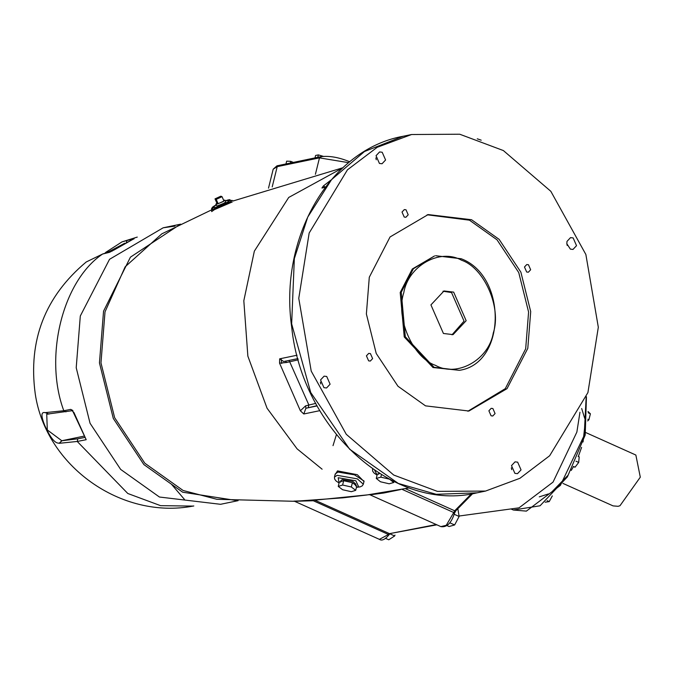 <?xml version="1.0" encoding="UTF-8"?>
<svg xmlns="http://www.w3.org/2000/svg" width="674" height="674" viewBox="0 0 674 674"><rect width="100%" height="100%" fill="white"/><g stroke="black" fill="none" stroke-linecap="round" stroke-linejoin="round"><path stroke-width="1.01" d="M281.732 363.539L281.1 358.534M184.423 499.383L171.777 484.614M61.806 440.737L83.913 436.154L62.025 440.72L59.127 443.315L61.806 440.737L47.306 429.953L46.733 414.232L48.857 413.996L45.773 412.817C40.962 411.25 40.693 415.614 44.964 425.901C50.415 437.856 55.1 443.593 59.009 443.104M45.773 412.817L48.52 413.929L72.522 410.651L86.196 439.709L73.955 412.555L70.719 409.379L63.803 410.736L45.697 412.581M59.127 443.315L77.24 441.462L127.799 493.494L160.564 505.66L193.076 506.09C121.269 519.806 45.84 466.155 35.242 393.827C27.996 340.496 44.998 296.552 86.23 261.975L102.583 254.047L109.592 252.287L114.218 249.869L134.025 238.554L121.969 241.89L137.269 237.088L127.024 240.306L126.274 242.817M84.629 437.477L77.763 438.816L77.24 441.462L86.196 439.709M107.335 252.75L108.573 251.781L106.307 252M112.406 250.989L108.573 251.781M109.592 252.287L114.218 249.869M113.872 250.113L133.056 239.253M133.351 239.118L134.025 238.554M133.225 239.186L134.126 238.79M106.492 251.933L108.792 251.731L124.749 243.221M49.413 413.946L48.857 413.996M72.893 410.517L70.719 409.379M112.415 250.981L108.792 251.731M459.373 370.321L432.994 367.524L404.24 336.958L400.204 292.491L412.311 268.993L434.545 255.935L413.373 268.774L401.257 292.272L405.301 336.73L434.056 367.305L459.373 370.321C506.25 363.766 507.421 276.146 461.26 258.757L435.598 255.716L460.923 258.732M453.661 292.12L466.155 320.698L453.071 334.624L443.425 333.478L430.93 304.892L444.014 290.966L453.661 292.12M452.01 334.81L464.041 321.136L451.546 292.558L442.97 291.227M467.866 411.241L505.298 388.654L525.678 348.795L528.593 312.045L518.753 272.582L497.016 239.801L469.458 220.179L427.114 214.795M174.937 226.127L163.167 227.795L109.533 259.305L80.307 316.005L76.213 367.726L90.055 423.272L120.654 469.407L159.435 497.024L220.524 504.304L238.091 500.664M562.95 483.401L613.054 505.879L618.066 506.309L619.97 505.744L640.3 477.175L635.86 455.043L585.757 432.556M459.045 516.031L519.039 507.834L553.042 482.104L576.868 432.076L579.96 412.261M587.652 420.938L588.916 419.75L590.399 413.785L587.964 411.452M587.812 419.253L588.916 419.75M588.149 412.774L590.399 413.785M573.254 466.711L575.074 467.183L578.705 462.423L579.185 456.854L578.132 456.382M573.406 466.433L575.074 467.183M575.984 461.201L578.705 462.423M545.173 502.206L549.217 501.616L552.309 495.896M547.094 500.664L549.217 501.616M446.955 525.585L449.044 526.529L454.638 524.953L459.12 516.469L458.008 509.561L457.444 509.308M449.887 522.83L454.638 524.953M454.225 514.279L459.12 516.469M385.511 538.332L388.755 539.781L394.652 535.965L394.981 535.08M389.884 533.825L394.652 535.965M315.634 500.091L369.445 494.674M454.133 513.512L453.745 512.535L446.264 525.307L440.863 526.613L370.018 494.826L383.86 493.006L400.769 489.535M363.977 481.522L357.304 474.69L337.514 470.899L335.012 474.808M297.959 358.585L283.746 361.534L279.668 358.829L279.55 363.134L300.377 410.786L303.78 413.979L305.912 408.25L317.024 405.706M331.136 179.933L323.402 185.923L321.945 188.004L325.525 186.9M290.342 162.99L290.747 161.339L286.661 161.145L285.81 164.591M293.291 162.375L290.747 161.339M317.757 157.303L318.355 154.894L315.609 155.458L315.019 157.868M323.326 156.36L318.355 154.894M222.049 196.673L216.219 199.361L215.014 198.872L220.845 196.185L222.049 196.673L223.953 201.037L218.132 203.733L216.219 199.361M218.132 203.733L216.918 203.236L215.014 198.872M223.599 200.229L224.964 200.161L223.246 201.56L216.876 204.146L215.907 204.121L216.893 203.16M224.964 200.161L225.706 201.846L223.987 203.245L217.609 205.823L216.649 205.806L215.907 204.121M216.177 204.728L212.563 207.12L211.602 208.552L211.695 209.976L212.95 207.718L216.186 204.753M211.695 209.976L230.609 201.636L231.974 200.414L225.234 200.768M214.442 209.631L211.661 211.594L211.746 210.044M214.408 209.639L232.269 201.973L228.385 202.967M211.653 209.858L161.794 233.861L125.162 266.803L105.018 311.843L100.974 362.882L114.639 417.703L144.826 463.223L183.101 490.478L216.851 499.291L294.58 501.296L313.284 500.74L313.595 499.881M299.644 500.917L293.771 501.127M343.1 497.825L299.349 500.934M333.015 445.649L336.402 434.73M374.921 493.84L369.925 494.564M481.202 140.184L477.268 138.802M338.247 486.409L339.308 482.095L343.664 480.722L352.392 482.685L356.765 486.013L355.704 490.327L351.339 491.7L342.611 489.737L338.247 486.409L342.603 485.036L351.331 486.99L355.704 490.327M352.392 482.685L351.331 486.99M343.664 480.722L342.603 485.036M376.277 478.447L380.827 477.15L389.555 479.18L393.726 482.508L389.168 483.797L380.448 481.767L376.277 478.447L377.339 474.134L379.513 473.519M381.433 474.715L380.827 477.15M393.961 481.548L393.726 482.508M340.538 482.196L340.96 480.478L342.358 479.593L352.856 481.421L355.965 484.193L355.543 485.912M376.252 159.763L375.873 157.91M320.765 383.978L320.377 382.124M511.709 469.66L511.33 467.807M567.196 245.446L566.817 243.592M566.826 243.727L566.994 241.393L570.533 237.619L573.144 237.93L576.531 245.673L572.984 249.439L570.373 249.127L566.826 243.727M503.368 150.555L459.71 134.219L411.57 134.522L377.196 147.303L347.439 169.84L309.164 233.019L298.767 298.346L311.219 371.113L346.259 434.292L393.717 475.044L437.384 491.38L485.533 491.068L519.907 478.296L549.655 455.75L587.922 392.571L598.318 327.252L585.866 254.486L550.827 191.306L503.368 150.555M376.05 155.702L379.588 151.936L382.2 152.248L385.587 159.991L382.04 163.757L379.428 163.445L376.05 155.702M323.941 387.668L320.554 379.925L324.101 376.159L326.713 376.463L330.1 384.205L326.553 387.98L323.941 387.668M521.044 469.888L517.497 473.662L514.885 473.35L511.499 465.608L515.046 461.842L517.657 462.153L521.044 469.888M402.016 212.04L404.316 209.589L406.009 209.791L408.2 214.812L405.908 217.264L404.215 217.062L402.016 212.04M368.627 360.851L366.429 355.83L368.729 353.387L370.422 353.589L372.621 358.61L370.321 361.053L368.627 360.851M495.07 413.558L492.778 416.001L491.076 415.799L488.886 410.778L491.186 408.334L492.879 408.537L495.07 413.558M528.467 264.739L530.657 269.76L528.357 272.212L526.664 272.01L524.473 266.988L526.765 264.545L528.467 264.739M471.573 219.741L499.131 239.363L520.867 272.144L530.708 311.607L527.793 348.357L507.033 388.645L468.927 411.03L425.513 405.858L397.963 386.236L376.218 353.454L366.378 313.991L369.293 277.233L390.061 236.953L428.167 214.568L471.573 219.741M315.769 403.381L305.608 405.849L305.912 408.25L317.142 405.917M305.608 405.849L300.377 410.786M285.296 361.087L286.652 362.486L298.296 359.806M279.55 363.134L286.652 362.486M325.154 186.976L323.402 185.923M179.857 224.585L130.427 257.165L103.552 311.177L99.449 362.907L113.299 418.453L143.891 464.588L182.671 492.205L237.122 500.614M103.122 253.803L102.583 254.047C62.53 280.915 43.734 356.883 63.803 410.736L65.985 411.873M77.763 438.816L62.025 440.72M461.555 260.24C484.277 267.822 501.742 307.774 493.309 332.88C488.869 359.79 457.098 377.651 435.539 365.359C412.808 357.776 395.343 317.816 403.785 292.71C408.217 265.809 439.987 247.948 461.555 260.24M586.136 397.609L584.206 435.37L560.38 485.398L526.377 511.119L513.344 510.016L540.068 505.778L567.382 476.897L585.192 435.059L586.456 396.742M389.235 534.061L379.42 539.36L294.58 501.296M436.878 524.827L389.496 533.656L388.275 534.389L313.284 500.74L314.505 500.007L389.496 533.656L436.263 524.549M456.054 510.041L454.697 510.799L453.745 512.535L401.814 489.231M471.379 493.865L454.697 510.799L405.377 488.667M303.78 413.979L319.838 410.651M297.066 355.223L279.668 358.829M321.945 188.004L325.197 187.33M342.99 167.733L288.725 197.448L254.342 251.158L243.819 300.739L247.863 356.15L267.056 408.225L297.091 448.85L322.105 469.197M403.608 488.827L409.017 487.951M279.112 165.577L277.216 166.647L319.476 157.876L321.372 156.815M349.132 161.65L349.469 161.676C338.71 157.261 329.072 155.61 320.563 156.722L276.963 165.838L273.189 169.191L277.216 166.647L272.203 186.917M315.415 174.28L319.476 157.876L348.669 162.678M225.301 200.776C239.725 196.1 217.845 208.392 212.95 207.718M377.128 474.993L374.685 470.376M372.579 468.919L372.646 471.109L374.019 473.022L377.095 475.136M339.115 482.887L338.188 477.723L355.855 480.798L358.737 486.94L356.479 487.184M356.445 487.327L360.186 486.881L362.283 485.828L363.32 484.185L357.338 478.86L337.152 475.339L334.464 477.04L334.616 478.995L335.989 480.907L339.081 483.031M334.464 477.04L335.231 473.94L337.96 472.053L354.482 474.85L364.086 481.084L363.32 484.185M477.074 492.829L436.246 494.303L398.3 483.443L349.612 449.179L310.706 392.487L291.657 323.84L294.336 258.639L307.74 217.087L331.515 179.672L364.474 151.524L403.111 136.274C329.906 149.443 278.733 237.585 291.724 327.37C302.196 430.282 394.551 513.024 477.074 492.829L485.524 491.076M372.132 494.227L373.101 494.497M289.079 360.43L308.793 404.83L308.321 407.509M193.076 506.09L193.809 505.963M106.012 252.143L104.697 253.407M110.056 252.068L103.055 253.82L86.23 261.975M121.969 241.89L106.189 252.076M581.687 408.511L584.695 418.369M585.125 423.289L583.052 441.984M581.586 447.393L578.334 456.466M573.389 466.745L571.257 470.418M568.182 475.111L551.846 491.894M548.434 493.941L539.267 496.873M511.035 508.98L513.344 510.016M390.035 533.732L389.277 534.482C385.157 539.478 381.872 541.104 379.42 539.36M472.643 493.663L455.809 510.774L454.478 513.243C451.336 523.142 446.795 527.599 440.863 526.613M233.592 200.945L231.974 200.414M233.162 200.97L342.83 167.767M342.982 497.833L366.471 495.045L409.253 487.909M378.569 474.311L378.99 472.584M273.189 169.191L268.505 188.139M411.561 134.522L403.111 136.274M369.167 494.665L370.018 494.826M163.167 227.795L180.725 224.156"/></g></svg>
